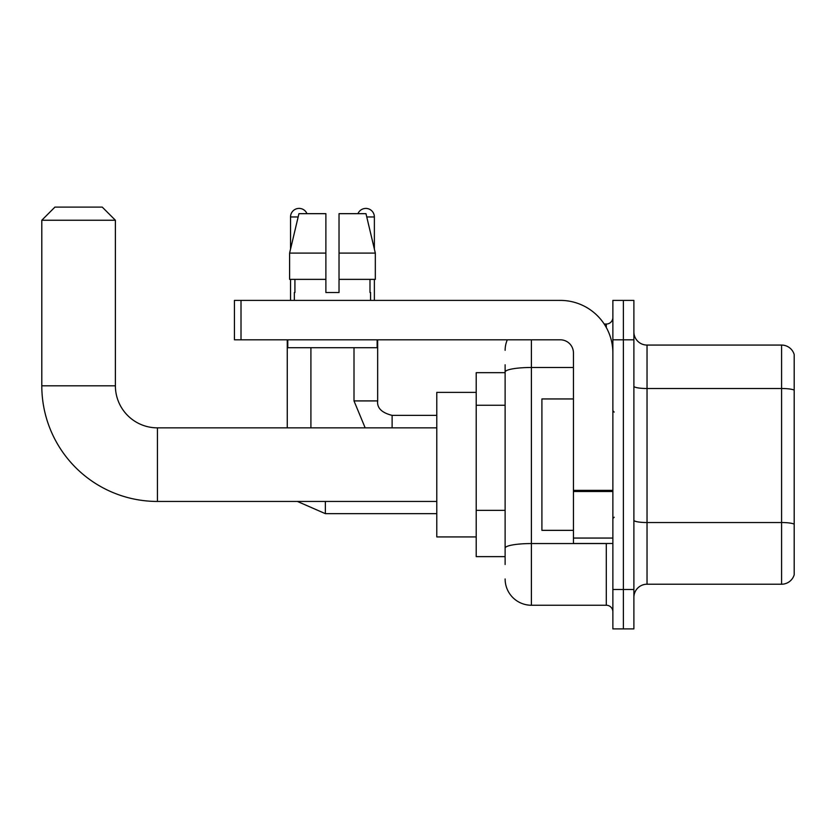 <?xml version="1.0" encoding="UTF-8"?>
<svg xmlns="http://www.w3.org/2000/svg" width="836" height="836" viewBox="0 0 836 836"><rect width="100%" height="100%" fill="white"/><g stroke="black" fill="none" stroke-linecap="round" stroke-linejoin="round"><path stroke-width="1.25" d="M505.122 564.509L505.122 372.041L505.122 372.668L476.206 372.668L476.206 556.63L505.122 556.63M612.872 589.474L612.872 628.902L623.384 628.902L623.384 589.474L623.384 628.902L633.887 628.902L633.887 589.474L623.384 589.474L623.384 339.813L623.384 589.474L612.872 589.474L612.872 339.813L623.384 339.813L623.384 300.396L623.384 339.813L633.887 339.813L633.887 589.474M633.887 339.813L633.887 300.396L612.872 300.396L612.872 339.813M531.403 339.813L531.403 605.243L606.299 605.243L606.299 543.484M604.209 324.044L606.299 324.044A6.573 6.573 0 0 0 612.872 317.481M505.122 552.69L505.122 548.123A26.282 4.567 180 0 1 531.403 543.557L606.299 543.557A6.573 1.139 0 0 0 608.577 543.484M573.444 367.485L531.403 367.485A26.282 4.567 180 0 0 505.122 372.041L505.122 364.778M612.872 611.816A6.573 6.573 0 0 0 606.299 605.243M505.122 350.326A26.282 26.282 0 0 1 507.316 339.813M531.403 605.243A26.282 26.282 0 0 1 505.122 578.961M633.887 597.364A13.136 13.136 0 0 1 647.033 584.218L781.587 584.218L781.587 345.069L647.033 345.069A13.136 13.136 0 0 1 633.887 331.934A13.136 13.136 0 0 0 647.033 345.069L647.033 584.218M794.2 354.537A13.136 13.136 0 0 0 781.587 345.069A13.136 13.136 0 0 1 794.2 354.537L794.2 574.76A13.136 13.136 0 0 1 781.587 584.218M794.2 390.328L794.2 524.182A13.136 2.278 180 0 0 781.587 522.531L647.033 522.531A13.136 2.278 -0 0 1 633.887 520.253M339.029 292.516L325.883 292.516L339.029 292.516L325.883 292.516L339.029 292.516L339.029 213.671L365.98 213.671L375.322 253.089L375.322 279.37L339.029 279.37M357.954 213.671A8.538 8.538 0 0 1 374.371 216.952L374.371 249.086L375.322 253.089L339.029 253.089M325.883 253.089L325.883 279.37L325.883 253.089L325.883 279.37L289.601 279.37L289.601 253.089L298.933 213.671L325.883 213.671L325.883 253.089L289.601 253.089L290.541 249.086L290.541 216.952L298.149 216.952M436.789 501.443L157.429 501.443A115.629 115.629 0 0 1 41.8 385.804L41.8 220.244L54.936 207.098L102.243 207.098L115.389 220.244L41.8 220.244M157.429 501.443L157.429 427.854A42.051 42.051 0 0 1 115.389 385.804L115.389 220.244M476.206 392.377L436.789 392.377L436.789 536.921L476.206 536.921M290.541 216.952A8.538 8.538 0 0 1 306.969 213.671M310.908 427.854L310.908 347.703M287.26 427.854L287.26 339.813M290.541 279.37L290.541 300.396M374.371 279.37L374.371 300.396M612.872 543.484L573.444 543.484L573.444 490.356L612.872 490.356M612.872 352.959A52.563 52.563 0 0 0 560.308 300.396L241.008 300.396L241.008 339.813L560.308 339.813A13.136 13.136 0 0 1 573.444 352.959L573.444 490.356M241.008 339.813L234.435 339.813L234.435 300.396L241.008 300.396M294.356 292.516L294.92 292.516L294.356 292.516L294.356 300.396M370.567 292.516L369.993 292.516L370.567 292.516L370.567 300.396M369.993 279.37L369.993 292.516M325.883 279.37L325.883 292.516M294.92 292.516L294.92 279.37M287.783 339.813L287.783 347.703L377.13 347.703L377.13 339.813M375.322 253.089L365.98 213.671M298.933 213.671L289.601 253.089M573.444 398.95L541.906 398.95L541.906 530.348L573.444 530.348M505.122 405.241L476.206 405.241M505.122 510.357L476.206 510.357M606.299 327.513L606.299 324.044M794.2 390.151A13.136 2.278 180 0 0 781.587 388.51L647.033 388.51A13.136 2.278 0 0 1 633.887 386.222M41.8 385.804L115.389 385.804M325.361 501.443L325.361 513.659L297.397 501.443L325.361 513.659L297.397 501.443L325.361 513.659L297.397 501.443L325.361 513.659L436.789 513.659M354.004 347.703L354.004 400.914L365.165 427.854L354.004 400.914L365.165 427.854L354.004 400.914L365.165 427.854L354.004 400.914L377.632 400.914M377.663 339.813L377.663 400.914C376.869 407.926 381.686 412.744 392.115 415.377C381.686 412.744 376.869 407.926 377.663 400.914C376.869 407.926 381.686 412.744 392.115 415.377C381.686 412.744 376.869 407.926 377.663 400.914C376.869 407.926 381.686 412.744 392.115 415.377L392.115 427.854M366.764 216.952L374.371 216.952M612.872 491.495L573.444 491.495M573.444 538.06L612.872 538.06M436.789 427.854L157.429 427.854M377.663 400.914C376.869 407.926 381.686 412.744 392.115 415.377L436.789 415.377M614.178 412.085L612.872 410.769M614.178 517.212L612.872 518.519"/></g></svg>
